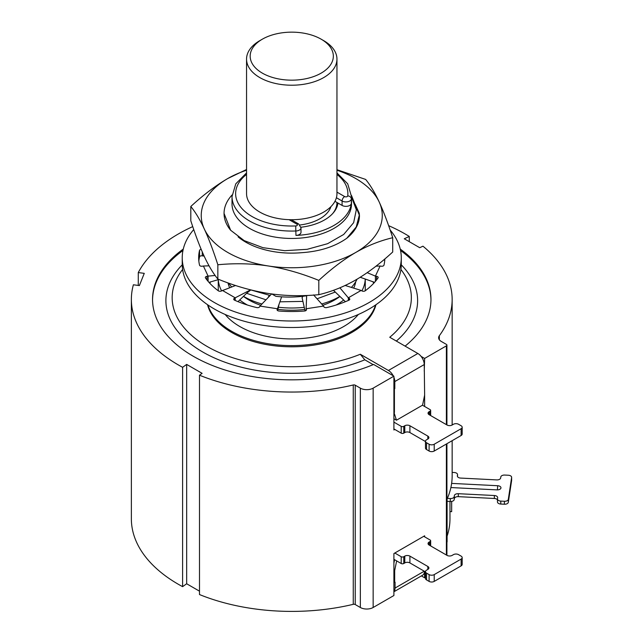 <?xml version="1.0" encoding="UTF-8"?>
<svg xmlns="http://www.w3.org/2000/svg" width="643" height="643" viewBox="0 0 643 643"><rect width="100%" height="100%" fill="white"/><g stroke="black" fill="none" stroke-linecap="round" stroke-linejoin="round"><path stroke-width="0.96" d="M424.243 371.212L424.629 358.432L421.109 356.399M192.731 226.609A160.388 92.6 0 0 0 138.277 272.56L144.265 273.355L139.378 285.58L133.39 284.785A160.388 92.6 0 0 0 131.365 299.453A160.388 92.6 0 0 0 182.604 367.306L186.663 364.412L202.111 373.334L199.491 375.199A160.388 92.6 0 0 0 353.264 384.972A1.808 1.045 180 0 1 355.241 385.197L360.345 388.147A9.05 5.224 0 0 0 373.149 388.147L393.902 376.163L373.623 364.46A139.209 80.375 180 0 1 228.578 371.075A139.209 80.375 180 0 1 152.544 299.453A139.209 80.375 180 0 1 183.271 249.082M400.243 249.082A139.209 80.375 180 0 1 430.963 299.453A139.209 80.375 180 0 1 405.098 346.119M409.278 241.672L409.278 236.439A160.388 92.6 0 0 0 388.629 225.653M409.278 236.439L404.27 238.778L419.718 247.7L422.949 246.189A160.388 92.6 0 0 1 452.15 299.453A160.388 92.6 0 0 1 439.354 335.694L439.354 339.785M424.629 358.432L446.387 345.862A1.808 1.045 0 0 0 446.917 345.13A1.808 1.045 0 0 0 446.387 344.391L441.283 341.441A9.05 5.224 180 0 1 438.63 337.744A9.05 5.224 180 0 1 439.354 335.694M424.629 406.464L424.629 395.083L422.572 405.146L396.474 420.209L393.902 412.235M152.544 300.048A139.209 80.375 180 0 1 182.958 250.489M400.549 250.489A139.209 80.375 180 0 1 430.963 300.048M396.337 341.063A125.859 72.667 0 0 0 401.272 264.828M182.234 264.828A125.859 72.667 0 0 0 207.504 354.614A125.859 72.667 0 0 0 364.806 359.807L373.181 364.645M393.902 428.937L394.802 429.452L393.902 429.966L393.902 376.163M424.629 536.841L424.629 535.804L393.902 553.543L393.902 595.514L373.149 607.498A9.05 5.224 0 0 1 360.345 607.498L355.241 604.549A1.808 1.045 180 0 0 353.264 604.324A160.388 92.6 0 0 1 199.491 594.55L199.491 375.199M424.629 571.426L424.629 577.784L425.489 577.285M423.729 536.318L430.127 540.016A1.808 1.045 0 0 1 430.657 540.755A1.808 1.045 0 0 1 430.127 541.494L429.106 542.081L429.106 545.039A3.617 2.09 180 0 1 428.045 543.56A3.617 2.09 180 0 1 429.106 542.081M429.106 545.039L447.03 555.383A3.617 2.09 180 0 0 452.15 555.383L453.428 554.644A3.617 2.09 0 0 1 458.547 554.644L461.111 556.123A3.617 2.09 0 0 1 462.172 557.602L462.172 564.401A3.617 2.09 180 0 1 461.111 565.88L434.226 581.401A3.617 2.09 180 0 1 429.106 581.401L429.106 574.601A3.617 2.09 0 0 0 434.226 574.601L461.111 559.08A3.617 2.09 0 0 0 462.172 557.602M429.106 574.601L426.55 573.122L426.55 579.922A3.617 2.09 180 0 1 425.489 578.443L425.489 571.643A3.617 2.09 0 0 0 426.55 573.122M425.489 571.916L409.904 562.922A3.617 2.09 0 0 0 404.785 562.922L403.764 563.517A1.808 1.045 180 0 1 401.2 563.517L401.2 556.717A1.808 1.045 0 0 0 403.764 556.717L404.785 556.123A3.617 2.09 180 0 1 409.904 556.123L427.828 566.475A3.617 2.09 180 0 1 428.889 567.954A3.617 2.09 180 0 1 427.828 569.425L426.55 570.164A3.617 2.09 0 0 0 425.489 571.643M401.2 556.717L394.802 553.02M449.971 511.587L451.667 511.667L451.667 501.411M447.359 498.389L450.285 498.542A3.617 2.09 0 0 0 454.207 496.637L454.368 495.6A3.617 2.09 180 0 1 458.29 493.695L494.354 495.52A3.617 2.09 180 0 1 497.658 497.602A3.617 2.09 180 0 1 497.65 497.786L497.489 498.823A3.617 2.09 0 0 0 497.473 499.008A3.617 2.09 0 0 0 500.784 501.09L504.385 501.275A3.617 2.09 0 0 0 508.308 499.37L511.627 477.508A3.617 2.09 0 0 0 511.635 477.323A3.617 2.09 0 0 0 508.332 475.241L504.723 475.064A3.617 2.09 0 0 0 500.801 476.961L500.648 477.998A3.617 2.09 180 0 1 496.726 479.903L460.653 478.079A3.617 2.09 180 0 1 457.35 475.997A3.617 2.09 180 0 1 457.366 475.812L457.519 474.775A3.617 2.09 0 0 0 457.535 474.59A3.617 2.09 0 0 0 454.231 472.509L452.15 472.404M447.094 501.331L450.285 501.5A3.617 2.09 180 0 0 454.207 499.595L454.368 495.6M450.88 487.555L497.031 489.886A3.617 2.09 180 0 0 500.961 487.804A3.617 2.09 180 0 0 497.658 485.722L451.627 483.391M447.094 536.158A158.218 91.346 0 0 0 449.971 518.805L449.971 501.484M497.473 499.9A3.617 2.09 0 0 0 494.354 498.478L458.29 496.653A3.617 2.09 0 0 0 454.368 498.558M511.627 480.096A3.617 2.09 180 0 1 511.635 480.281A3.617 2.09 180 0 1 511.627 480.466L508.308 502.328A3.617 2.09 180 0 1 504.385 504.233L500.784 504.048A3.617 2.09 180 0 1 497.473 501.966A3.617 2.09 180 0 1 497.489 501.781M424.629 577.784L421.39 575.911M446.917 542.258A160.388 92.6 0 0 0 447.094 541.864L447.094 499A160.388 92.6 180 0 0 452.15 475.941L452.15 440.688M424.493 571.346A9.05 5.224 60 0 1 422.62 575.196L393.902 591.777M393.902 591.616A9.05 5.224 -120 0 0 395.059 588.056L395.059 582.14L393.902 581.915M394.673 582.365L394.673 570.534L393.902 570.092M394.673 570.534L396.651 560.889M393.902 563.099L394.601 559.707M138.277 285.436L138.277 272.56M131.365 299.453L131.365 518.805A160.388 92.6 0 0 0 182.604 586.657L182.604 367.306M186.663 364.412L186.663 583.764L199.491 591.174M182.604 586.657L186.663 583.764M401.2 563.517L393.902 559.306M426.55 579.922L429.106 581.401M393.902 422.138L401.2 426.349A1.808 1.045 0 0 0 403.764 426.349L404.785 425.754A3.617 2.09 180 0 1 409.904 425.754L427.828 436.107A3.617 2.09 180 0 1 428.889 437.578A3.617 2.09 180 0 1 427.828 439.056L427.828 436.107M394.802 429.452L401.2 433.149A1.808 1.045 180 0 0 403.764 433.149L404.785 432.554L404.785 425.754M427.828 439.056L426.55 439.796A3.617 2.09 0 0 0 425.489 441.275A3.617 2.09 0 0 0 426.55 442.754L429.106 444.233A3.617 2.09 0 0 0 434.226 444.233L461.111 428.712A3.617 2.09 0 0 0 462.172 427.233A3.617 2.09 0 0 0 461.111 425.754L458.547 424.276A3.617 2.09 0 0 0 453.428 424.276L452.15 425.015A3.617 2.09 180 0 1 447.03 425.015L429.106 414.671A3.617 2.09 180 0 1 428.045 413.192A3.617 2.09 180 0 1 429.106 411.713L430.127 411.126A1.808 1.045 0 0 0 430.657 410.387A1.808 1.045 0 0 0 430.127 409.647L422.451 405.211M425.489 441.548L409.904 432.554A3.617 2.09 0 0 0 404.785 432.554M462.172 427.233L462.172 434.033A3.617 2.09 180 0 1 461.111 435.512L434.226 451.032A3.617 2.09 180 0 1 429.106 451.032L426.55 449.553A3.617 2.09 180 0 1 425.489 448.075L425.489 441.275M393.211 375.761A9.05 5.224 -120 0 0 388.404 370.472L360.305 354.253L364.806 359.807M393.902 388.581L394.802 388.653L394.802 381.564A9.05 5.224 -120 0 0 393.902 377.272M394.802 388.653L393.902 388.139M424.629 395.083L424.243 364.565A9.05 5.224 60 0 0 417.846 353.481L389.746 337.262A119.59 69.042 0 0 0 400.911 269.473M182.604 269.473A119.59 69.042 0 0 0 215.574 350.901A119.59 69.042 0 0 0 360.305 354.253M396.474 420.209L393.902 418.722M394.416 388.878L394.416 412.525M207.544 304.71A85.085 49.125 0 0 0 231.593 332.415A85.085 49.125 180 0 0 318.598 344.294A85.085 49.125 180 0 0 375.962 304.71M210.502 281.923A85.085 49.125 0 0 0 209.811 283.274M207.954 304.983A85.085 49.125 0 0 0 231.593 331.233A85.085 49.125 180 0 0 317.377 343.338A85.085 49.125 180 0 0 375.56 304.983M372.908 281.747A85.085 49.125 180 0 1 373.696 283.274M225.187 314.491A73.495 42.43 0 0 0 239.783 326.499A73.495 42.43 180 0 0 358.32 314.491M218.299 279.649A73.495 42.43 0 0 0 221.626 290.869M365.24 279.038A73.495 42.43 180 0 1 361.88 290.869M261.942 304.01A67.708 39.086 180 0 1 243.882 296.56A67.708 39.086 180 0 1 243.536 296.359M231.689 286.955A67.708 39.086 180 0 1 228.707 283.161M357.09 279.166A67.708 39.086 180 0 1 351.399 287.413M339.705 296.511A67.708 39.086 180 0 1 321.733 303.962M304.26 307.33A67.708 39.086 180 0 1 278.202 307.217M234.004 284.986L234.88 285.757M201.171 249.331A2.17 1.254 180 0 0 199.547 250.376A93.098 53.747 180 0 0 198.663 257.771A93.098 53.747 180 0 0 199.547 265.165A2.17 1.254 180 0 0 202.264 266.202L203.413 266.025L208.099 276.12L215.14 275.485M235.563 285.5L221.554 290.909A2.17 1.254 180 0 1 218.307 290.797A93.098 53.747 180 0 1 205.495 277.985A2.17 1.254 180 0 1 205.334 277.511A2.17 1.254 180 0 1 206.942 276.305L208.099 276.12L208.099 281.353M208.983 282.365L218.901 279.48M346.071 285.05L345.436 285.556M333.444 290.306L345.412 301.688M334.923 292.179L317.232 298.73M306.365 310.087L306.052 308.777L323.542 306.068L313.567 294.904M303.303 295.748L302.073 297.669L305.071 310.931M302.909 301.398L279.89 301.824M265.985 299.807L246.599 293.28L250.73 289.985M336.956 169.696L365.658 179.429C370.312 185.096 374.821 192.611 379.185 201.974C383.582 211.515 388.091 223.426 392.712 237.717L392.712 252.008C380.005 263.694 367.692 273.002 355.756 279.946C343.74 286.81 331.426 291.729 318.807 294.679C301.454 296.343 284.624 295.941 268.324 293.465C251.911 290.861 235.089 286.063 217.848 279.054C213.203 273.388 208.694 265.88 204.321 256.517C199.925 246.976 195.416 235.057 190.802 220.774L190.802 206.483C203.501 194.797 215.815 185.481 227.751 178.545L246.55 169.495M392.712 237.717C380.005 240.699 367.692 245.61 355.756 252.45C343.74 259.45 331.426 268.766 318.807 280.388C301.454 273.347 284.624 268.549 268.324 265.977C251.911 263.501 235.089 263.1 217.848 264.763C213.203 250.4 208.694 238.481 204.321 229.021C199.925 219.609 195.416 212.102 190.802 206.483M217.848 264.763L217.848 279.054M318.807 280.388L318.807 294.679M246.55 170.226A90.518 52.26 180 0 0 227.751 178.545A90.518 52.26 180 0 0 204.321 229.021A90.518 52.26 0 0 0 268.324 265.977A90.518 52.26 180 0 0 355.756 252.45A90.518 52.26 180 0 0 379.185 201.974A90.518 52.26 0 0 0 336.956 170.226M351.464 195.432L359.461 215.493A67.708 39.086 180 0 1 346.778 238.272C334.85 246.671 319.78 251.477 301.575 252.691A65.168 37.624 0 0 1 245.674 242.106A65.168 37.624 0 0 1 238.095 236.849M230.62 230.226L224.053 213.428A67.708 39.086 0 0 0 230.62 230.226L244.155 240.595L262.907 247.668L284.753 250.69L307.185 249.315L327.608 243.689L343.708 234.454L353.65 222.671L356.326 209.69L351.496 196.975M232.075 194.974A67.708 39.086 0 0 0 224.053 213.428M359.461 214.585L356.214 227.003L346.778 238.272M355.282 204.49L359.373 213.532M300.956 227.236A46.344 26.757 0 0 0 337.961 203.051L342.092 205.43A5.433 3.135 0 0 0 347.831 206.154A5.433 3.135 0 0 0 351.343 203.437L351.343 199A59.743 34.489 0 0 0 351.496 196.581L351.496 203.968A59.743 34.489 180 0 1 314.62 235.836A59.743 34.489 180 0 1 249.516 228.353A59.743 34.489 180 0 1 232.019 203.968L232.019 196.581A59.743 34.489 0 0 0 295.957 230.982A5.433 3.135 0 0 0 301.004 227.855L298.665 223.981L291.279 219.721M351.343 203.437A59.743 34.489 180 0 1 295.957 235.418A5.433 3.135 0 0 0 301.004 232.292L301.004 227.855M334.947 201.315L337.961 203.051M330.928 206.644A39.826 22.995 180 0 1 299.911 224.994M336.956 203.944A45.348 26.178 180 0 1 337.101 206.041A45.348 26.178 180 0 1 337.093 206.556M336.956 202.473A45.203 26.098 180 0 1 336.956 202.489A45.203 26.098 180 0 1 332.72 213.524M336.956 59.116L336.956 193.623A45.203 26.098 180 0 1 289.085 219.673A45.203 26.098 180 0 1 259.788 212.077A45.203 26.098 180 0 1 246.55 193.623L246.55 59.116A45.203 26.098 0 0 0 259.788 77.57A45.203 26.098 0 0 0 309.05 83.228A45.203 26.098 0 0 0 336.956 59.116A45.203 26.098 0 0 0 323.718 40.662L321.154 39.183A41.586 24.008 0 0 0 262.352 39.183A41.586 24.008 0 0 0 262.352 73.133A41.586 24.008 0 0 0 321.154 73.133A41.586 24.008 0 0 0 321.162 39.183A41.586 24.008 0 0 0 321.154 39.183M262.352 39.183L259.788 40.662A45.203 26.098 0 0 0 246.55 59.116M249.974 289.696L270.14 295.483M271.684 293.875L275.855 296.31C285.814 297.46 295.804 297.323 305.827 295.893L306.108 295.499M222.398 290.427L235.201 297.813L250.465 289.905M281.184 296.801L281.554 297.074L277.454 308.777L259.965 306.068L259.659 306.735A2.17 1.254 180 0 1 256.742 307.571A93.098 53.747 180 0 1 234.558 300.177A2.17 1.254 180 0 1 233.722 299.188A2.17 1.254 180 0 1 234.357 298.304L235.201 297.813L235.201 300.466M237.99 301.647L246.599 293.28M268.035 297.677L269.296 295.338M306.365 309.444A2.17 1.254 180 0 1 306.438 309.765A2.17 1.254 180 0 1 304.565 311.011A93.098 53.747 180 0 1 278.941 311.011A2.17 1.254 180 0 1 277.069 309.765A2.17 1.254 180 0 1 277.149 309.444L277.454 308.777L277.454 310.473M390.124 229.977A109.519 63.231 180 0 1 401.28 257.771L401.28 264.273A109.519 63.231 180 0 1 333.669 322.698A109.519 63.231 180 0 1 214.312 308.986A109.519 63.231 180 0 1 182.234 264.273L182.234 257.771A109.519 63.231 180 0 1 193.736 229.559M384.675 261.026A93.098 53.747 0 0 0 384.45 259.29M203.413 254.524L203.413 256.018L202.264 255.842A2.17 1.254 0 0 0 199.547 256.879A93.098 53.747 0 0 0 198.832 261.026M401.28 257.771A109.519 63.231 180 0 1 333.669 316.187A109.519 63.231 180 0 1 214.312 302.483A109.519 63.231 180 0 1 182.234 257.771M323.542 306.068L323.847 306.735A2.17 1.254 180 0 0 326.765 307.571A93.098 53.747 180 0 0 348.956 300.177A2.17 1.254 180 0 0 349.792 299.188A2.17 1.254 180 0 0 349.157 298.304L348.313 297.813L361.109 290.427L361.953 290.909A2.17 1.254 180 0 0 365.208 290.797A93.098 53.747 180 0 0 378.012 277.985A2.17 1.254 180 0 0 378.172 277.511A2.17 1.254 180 0 0 376.565 276.305L375.408 276.12L380.093 266.025L381.251 266.202A2.17 1.254 180 0 0 383.967 265.165A93.098 53.747 180 0 0 384.827 258.968M380.093 266.025L376.018 266.162M374.564 282.325L360.209 277.27M367.193 272.664L375.408 276.12L375.408 281.353M361.109 290.427L345.17 285.476M339.882 287.815L348.313 297.813L348.313 300.466M306.663 295.475L306.052 310.473M203.413 266.025L209.039 265.816M203.413 256.018L204.104 256.043M259.965 306.068L271.619 293.947M373.149 388.147L373.149 607.498M446.387 345.862L446.387 424.645M446.387 444.008L446.387 555.013M450.285 498.542L450.285 501.5M454.207 496.637L454.207 499.595M458.29 496.653L458.29 493.695M494.354 498.478L494.354 495.52M500.784 501.09L500.784 504.048M504.385 501.275L504.385 504.233M508.308 499.37L508.308 502.328M511.627 477.508L511.627 480.466M457.519 474.775L457.519 476.632M395.059 588.056L424.243 571.201M353.264 384.972L353.264 604.324M355.241 385.197L355.241 604.549M360.345 388.147L360.345 607.498M497.449 489.894L497.658 485.722M403.764 563.517L403.764 556.717M404.785 556.123L404.785 562.922M409.904 556.123L409.904 562.922M427.828 566.475L427.828 569.425M434.226 581.401L434.226 574.601M461.111 559.08L461.111 565.88M430.127 545.634L430.127 541.494M401.2 426.349L401.2 433.149M403.764 426.349L403.764 433.149M409.904 432.554L409.904 425.754M426.55 442.754L426.55 449.553M429.106 451.032L429.106 444.233M434.226 451.032L434.226 444.233M461.111 428.712L461.111 435.512M429.106 414.671L429.106 411.713M430.127 411.126L430.127 415.265M424.243 364.565L394.802 381.564M417.846 353.481L388.404 370.472M228.016 282.912A64.268 37.101 0 0 0 229.647 287.71M239.751 299.968A64.268 37.101 0 0 0 246.309 304.404A64.268 37.101 180 0 0 247.434 305.039M355.724 281.722A64.268 37.101 180 0 1 353.666 288.112M343.627 300.072A64.268 37.101 180 0 1 336.08 305.039M243.48 296.407A60.643 35.011 0 0 0 248.873 299.968A60.643 35.011 180 0 0 260.712 305.288M339.785 296.584A60.643 35.011 180 0 1 322.858 305.272M304.726 309.412A60.643 35.011 180 0 1 277.816 309.291M295.957 235.418L295.7 225.942A1.808 1.045 0 0 0 297.267 225.267A1.808 1.045 0 0 0 296.857 224.158A3.617 2.09 -60 0 1 298.665 223.981M336.402 197.714L342.092 201.002A5.433 3.135 0 0 0 347.831 201.717A5.433 3.135 0 0 0 351.343 199A3.617 2.95 7 0 0 347.734 195.898A56.118 32.399 0 0 0 336.956 174.422M342.092 205.43L342.092 201.002A3.617 2.09 120 0 1 344.648 196.565A1.808 1.045 0 0 0 346.561 196.806A1.808 1.045 0 0 0 347.734 195.898M296.857 224.158L289.085 219.673M246.55 174.422A56.118 32.399 0 0 0 242.596 209.256A56.118 32.399 0 0 0 295.7 225.942M336.956 192.128L344.648 196.565M277.149 309.444L277.149 310.087M376.565 279.938L376.565 276.305M349.157 300.072L349.157 298.304M206.942 276.305L206.942 279.938M199.547 250.376L199.547 256.879M202.264 251.903L202.264 255.842M234.357 298.304L234.357 300.072M497.473 499.008L497.473 501.966M511.635 477.323L511.635 480.281M457.535 474.59L457.535 476.656M452.15 425.015L452.15 299.453M446.917 555.327L446.917 443.702M446.917 424.951L446.917 345.13M430.657 545.939L430.657 540.755M430.657 410.387L430.657 415.571M218.258 279.665L218.258 290.757M365.256 279.046L365.256 290.757M336.956 202.489L336.956 206.909M351.496 196.581L347.726 183.842L336.956 172.879M246.55 172.879L235.78 183.842L232.019 196.581M321.162 39.183L323.718 40.662M279.078 304.139L277.639 310.609"/></g></svg>
